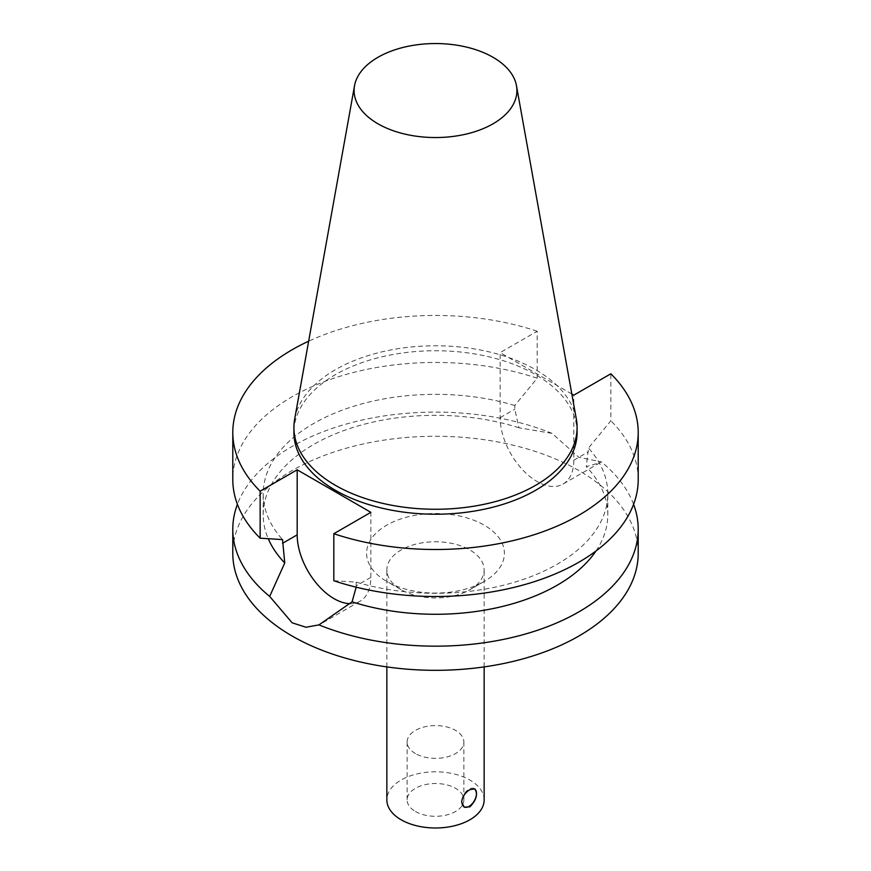 <?xml version="1.0" encoding="UTF-8"?>
<svg xmlns="http://www.w3.org/2000/svg" width="871" height="871" viewBox="0 0 871 871"><rect width="100%" height="100%" fill="white"/><g stroke="black" fill="none" stroke-linecap="round" stroke-linejoin="round"><path stroke-width="0.65" stroke-dasharray="4.36 3.27" d="M474.553 788.778A10.539 6.086 120 0 0 474.314 788.625A10.539 6.086 120 0 0 466.192 791.445A10.539 6.086 120 0 0 461.586 802.049A10.539 6.086 120 0 0 463.764 806.884A10.539 6.086 120 0 0 463.982 806.992M415.434 753.557A28.373 16.386 180 0 1 407.127 741.972A28.373 16.386 180 0 1 435.5 725.597A28.373 16.386 180 0 1 463.873 741.972A28.373 16.386 180 0 1 446.355 757.117A28.373 16.386 180 0 1 415.434 753.557M415.434 811.489A28.373 16.386 0 0 0 446.355 815.038A28.373 16.386 0 0 0 463.873 799.905A28.373 16.386 0 0 0 435.5 783.519A28.373 16.386 0 0 0 407.127 799.905A28.373 16.386 0 0 0 415.434 811.489M600.152 462.621L563.025 484.047A52.097 30.071 -120 0 1 522.883 470.09A52.097 30.071 -120 0 1 500.139 417.666L500.139 352.624L537.178 331.241L537.178 378.243L514.794 405.505L514.794 409.207L518.931 427.77L552.051 433.388L578.834 457.308L601.338 461.848L600.152 462.621L586.248 466.638L588.469 448.042L610.854 420.78L610.854 373.779M563.025 484.047A52.097 30.071 -120 0 0 573.815 460.204L573.815 395.162M571.833 394.019L500.139 352.624M638.203 553.303A202.703 117.03 0 0 0 435.5 436.273A202.703 117.03 0 0 0 232.797 553.303M552.051 433.388A202.703 117.03 0 0 0 237.413 504.309M633.587 504.309A202.703 117.03 0 0 0 601.338 461.848M596.014 550.951A172.295 99.479 0 0 0 607.795 514.805A172.295 99.479 0 0 0 586.248 466.638M333.822 580.728L356.206 582.133A172.295 99.479 0 0 0 607.795 493.813A172.295 99.479 0 0 0 588.469 448.042M356.206 582.133L356.185 587.185M638.203 479.486A202.703 117.03 0 0 0 610.854 420.78M349.892 603.657A52.097 30.071 -120 0 0 360.071 601.23A52.097 30.071 -120 0 0 370.861 577.375L370.861 512.333M537.178 331.241A202.703 117.03 0 0 0 308.65 341.203M577.092 432.484A141.592 81.743 0 0 0 435.5 350.741A141.592 81.743 0 0 0 293.908 432.484M484.145 799.905A48.645 28.09 0 0 0 469.905 780.046A48.645 28.09 0 0 0 416.882 773.949A48.645 28.09 0 0 0 386.855 799.905M469.905 589.711L469.905 589.711A48.645 28.09 0 0 0 484.145 569.852A48.645 28.09 0 0 0 435.5 541.762A48.645 28.09 0 0 0 386.855 569.852A48.645 28.09 0 0 0 401.096 589.711A48.645 28.09 0 0 0 469.905 589.711L484.232 581.436A68.918 39.794 0 0 0 484.232 525.169A68.918 39.794 0 0 0 386.768 525.169A68.918 39.794 0 0 0 386.768 581.436A68.918 39.794 0 0 0 484.232 581.436L469.905 589.711M518.931 427.77A172.295 99.479 0 0 0 263.205 514.805A172.295 99.479 0 0 0 268.257 538.724M514.794 405.505A172.295 99.479 0 0 0 263.205 493.813A172.295 99.479 0 0 0 282.531 539.595M537.178 378.243A202.703 117.03 0 0 0 334.312 378.079A202.703 117.03 0 0 0 232.797 479.486M576.33 419.082A141.592 81.743 0 0 0 435.5 345.776A141.592 81.743 0 0 0 294.67 419.082M573.815 460.204L588.469 451.744M500.139 417.666L514.794 409.207M370.861 577.375L356.206 585.835M407.127 741.972L407.127 799.905M463.873 741.972L463.873 799.905M607.795 514.805L607.795 493.813M322.945 622.656L360.071 601.23M484.145 666.903L484.145 569.852M386.855 666.903L386.855 569.852M401.096 589.711L386.768 581.436M263.205 514.805L263.205 493.813"/><path stroke-width="1.31" d="M469.905 806.851L464.221 807.145L461.63 802.082C462.349 796.758 465.103 792.61 469.905 789.638L474.76 788.886C478.103 793.971 476.491 799.97 469.905 806.851M463.982 806.992A10.539 6.086 120 0 0 474.292 800.819A10.539 6.086 120 0 0 474.553 788.778M349.892 603.657A52.097 30.071 -120 0 1 297.185 534.848L297.185 469.807L370.861 512.333L333.822 533.716A202.703 117.03 0 0 0 536.688 533.89A202.703 117.03 0 0 0 638.203 432.484A202.703 117.03 0 0 0 610.854 373.779L573.815 395.162L571.833 394.019M237.413 504.309A202.703 117.03 0 0 0 232.797 529.133L232.797 553.303A202.703 117.03 0 0 0 357.927 661.416A202.703 117.03 0 0 0 578.834 636.048A202.703 117.03 0 0 0 638.203 553.303L638.203 529.133A202.703 117.03 0 0 0 633.587 504.309M356.185 587.185L352.069 601.839L318.949 624.888A202.703 117.03 0 0 0 578.834 611.888A202.703 117.03 0 0 0 638.203 529.133M318.949 624.888L305.95 627.251L292.166 622.809L269.662 596.428L284.752 562.971L282.531 539.595L260.146 538.191L260.146 491.19L297.185 469.807M232.797 529.133A202.703 117.03 0 0 0 269.662 596.428M352.069 601.839A172.295 99.479 0 0 0 596.014 550.951M333.822 533.716L333.822 580.728A202.703 117.03 0 0 0 536.688 580.892A202.703 117.03 0 0 0 638.203 479.486L638.203 432.484M308.65 341.203A202.703 117.03 0 0 0 232.797 432.484A202.703 117.03 0 0 0 260.146 491.19M354.53 85.696L294.67 419.082A141.592 81.743 0 0 0 293.908 427.519L293.908 432.484A141.592 81.743 0 0 0 381.313 508A141.592 81.743 0 0 0 535.621 490.286A141.592 81.743 0 0 0 577.092 432.484L577.092 427.519A141.592 81.743 0 0 0 576.33 419.082L516.47 85.696A81.406 47.001 0 0 0 435.5 43.55A81.406 47.001 0 0 0 354.53 85.696A81.406 47.001 0 0 0 400.508 132.98A81.406 47.001 0 0 0 493.062 123.78A81.406 47.001 0 0 0 516.47 85.696M386.855 666.903L386.855 799.905A48.645 28.09 0 0 0 416.882 825.85A48.645 28.09 0 0 0 469.905 819.763A48.645 28.09 0 0 0 484.145 799.905L484.145 666.903M268.257 538.724A172.295 99.479 0 0 0 284.752 562.971M232.797 432.484L232.797 479.486A202.703 117.03 0 0 0 260.146 538.191M293.908 427.519A141.592 81.743 0 0 0 381.313 503.035A141.592 81.743 0 0 0 535.621 485.321A141.592 81.743 0 0 0 577.092 427.519M297.185 534.848L282.531 543.308"/></g></svg>
